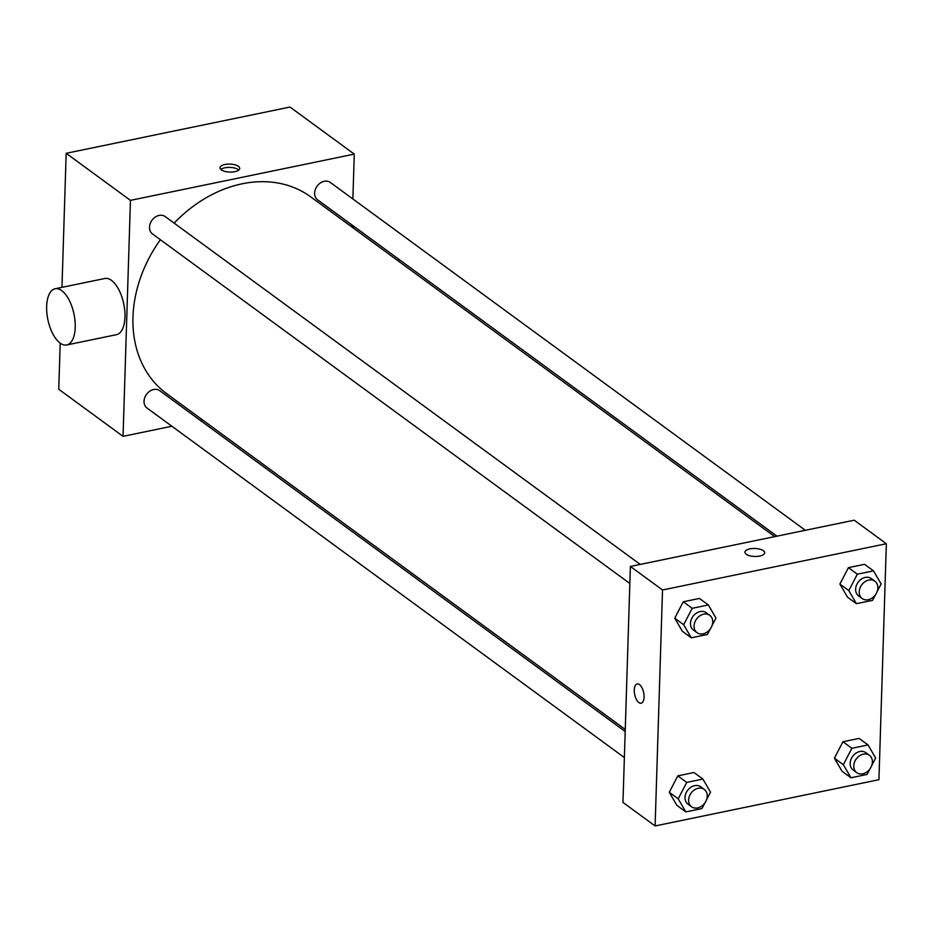 <?xml version="1.0" encoding="UTF-8"?>
<svg xmlns="http://www.w3.org/2000/svg" width="933" height="933" viewBox="0 0 933 933"><rect width="100%" height="100%" fill="white"/><g stroke="black" fill="none" stroke-linecap="round" stroke-linejoin="round"><path stroke-width="1.4" d="M171.894 426.241L123.039 436.341L58.756 389.271L60.202 343.157M61.963 287.352L66.173 153.304L290 107.05L354.283 154.12L352.872 198.962M123.039 436.341L130.445 200.373L66.173 153.304M130.445 200.373L354.283 154.12M238.416 166.331A9.866 4 -178.2 0 1 239.723 168.406A9.866 4 -178.2 0 1 229.74 172.092A9.866 4 -178.2 0 1 220.013 167.788A9.866 4 -178.2 0 1 227.384 164.161A9.866 4 -178.2 0 1 238.416 166.331M774.717 536.627L310.701 196.851A121.943 95.959 126.2 0 0 174.144 223.127M160.383 239.723A121.943 95.959 126.2 0 0 166.61 393.609L625.262 729.454M202.531 419.908L200.292 420.375M352.056 225.028L351.986 227.081M625.192 731.507L159.706 390.659A10.764 8.467 126.2 0 0 146.528 394.332A10.764 8.467 126.2 0 0 146.994 408.013L624.375 757.573M640.225 564.407L165.176 216.561A10.764 8.467 126.2 0 0 151.997 220.246A10.764 8.467 126.2 0 0 152.464 233.926L629.845 583.487M805.354 530.294L330.317 182.448A10.764 8.467 126.2 0 0 317.127 186.122A10.764 8.467 126.2 0 0 317.605 199.802L776.956 536.16M55.129 288.764L104.869 278.489A28.69 13.354 78.3 0 1 123.751 303.89A28.69 13.354 78.3 0 1 116.473 334.679L66.744 344.965A28.69 13.354 78.3 0 1 46.65 306.409A28.69 13.354 78.3 0 1 55.129 288.764A28.69 13.354 78.3 0 1 74.01 314.164A28.69 13.354 78.3 0 1 66.744 344.965M398.508 261.135A28.69 13.354 -101.7 0 0 398.531 260.517A28.69 13.354 -101.7 0 0 398.554 259.082M220.841 169.468A9.866 4 -178.2 0 1 229.355 167.392A9.866 4 -178.2 0 1 238.312 169.631A9.866 4 -178.2 0 1 238.79 170.028M630.381 566.448L854.208 520.194L886.35 543.729L878.933 779.696L655.106 825.95L662.523 589.983L630.381 566.448L622.964 802.415L655.106 825.95M662.523 589.983L886.35 543.729M744.942 552.161A9.866 4 -178.2 0 1 752.313 548.546A9.866 4 -178.2 0 1 763.346 550.715A9.866 4 -178.2 0 1 764.652 552.779A9.866 4 -178.2 0 1 754.669 556.465A9.866 4 -178.2 0 1 744.942 552.161A9.866 4 -178.2 0 1 752.313 548.534A9.866 4 -178.2 0 1 763.346 550.703A9.866 4 -178.2 0 1 764.652 552.779M704.951 802.823L701.966 808.561L685.813 811.897L676.88 805.354L669.276 792.28L677.813 775.859L693.965 772.524L677.813 775.859L669.276 792.28L678.198 798.823L686.735 782.402L702.887 779.067L710.503 792.14L706.538 799.768M875.551 594.613L872.577 600.351L856.424 603.686L847.491 597.143L839.875 584.07L848.424 567.649L864.576 564.313L848.424 567.649L839.875 584.07L848.808 590.601L857.345 574.192L873.498 570.856L881.114 583.93L877.148 591.557M710.421 628.737L707.436 634.463L691.283 637.81L682.361 631.268L674.746 618.194L683.283 601.773L699.435 598.438L683.283 601.773L674.746 618.194L683.667 624.725L692.204 608.304L708.369 604.969L715.973 618.054L712.007 625.681M870.081 768.71L867.095 774.437L850.943 777.772L842.021 771.241L834.405 758.156L842.942 741.747L859.095 738.411L842.942 741.747L834.405 758.156L843.339 764.698L851.876 748.278L868.028 744.942L875.644 758.028L871.667 765.655M641.169 703.237A9.866 4.595 78.3 0 1 634.265 689.988A9.866 4.595 78.3 0 1 637.181 683.924A9.866 4.595 78.3 0 1 643.665 692.648A9.866 4.595 78.3 0 1 641.169 703.237A9.866 4.595 78.3 0 1 634.265 689.988A9.866 4.595 78.3 0 1 637.181 683.924M850.943 777.772L843.339 764.698M869.416 755.298L865.847 752.674A10.764 8.467 126.2 0 0 852.657 756.36A10.764 8.467 126.2 0 0 853.135 770.04L856.704 772.652A10.764 8.467 126.2 0 0 866.64 772.127A10.764 8.467 126.2 0 0 872.39 762.051A10.764 8.467 126.2 0 0 869.416 755.298A10.764 8.467 126.2 0 0 856.226 758.972A10.764 8.467 126.2 0 0 856.704 772.652M851.876 748.278L842.942 741.747M868.028 744.942L859.095 738.411M842.021 771.241L834.405 758.156M685.813 811.897L678.198 798.823M704.275 789.411L700.706 786.799A10.764 8.467 126.2 0 0 687.516 790.473A10.764 8.467 126.2 0 0 687.994 804.164L691.563 806.777A10.764 8.467 126.2 0 0 701.511 806.24A10.764 8.467 126.2 0 0 707.249 796.164A10.764 8.467 126.2 0 0 704.275 789.411A10.764 8.467 126.2 0 0 691.096 793.097A10.764 8.467 126.2 0 0 691.563 806.777M686.735 782.402L677.813 775.859M702.887 779.067L693.965 772.524M676.88 805.354L669.276 792.28M856.424 603.686L848.808 590.601M874.886 581.201L871.317 578.588A10.764 8.467 126.2 0 0 858.127 582.262A10.764 8.467 126.2 0 0 858.605 595.954L862.174 598.566A10.764 8.467 126.2 0 0 872.11 598.03A10.764 8.467 126.2 0 0 877.86 587.953A10.764 8.467 126.2 0 0 874.886 581.201A10.764 8.467 126.2 0 0 861.695 584.886A10.764 8.467 126.2 0 0 862.174 598.566M857.345 574.192L848.424 567.649M873.498 570.856L864.576 564.313M847.491 597.143L839.875 584.07M691.283 637.81L683.667 624.725M709.745 615.325L706.176 612.713A10.764 8.467 126.2 0 0 692.997 616.386A10.764 8.467 126.2 0 0 693.464 630.067L697.033 632.679A10.764 8.467 126.2 0 0 706.981 632.154A10.764 8.467 126.2 0 0 712.719 622.078A10.764 8.467 126.2 0 0 709.745 615.325A10.764 8.467 126.2 0 0 696.566 618.999A10.764 8.467 126.2 0 0 697.033 632.679M692.204 608.304L683.283 601.773M708.369 604.969L699.435 598.438M682.361 631.268L674.746 618.194M352.359 227.349L354.598 226.894"/></g></svg>
